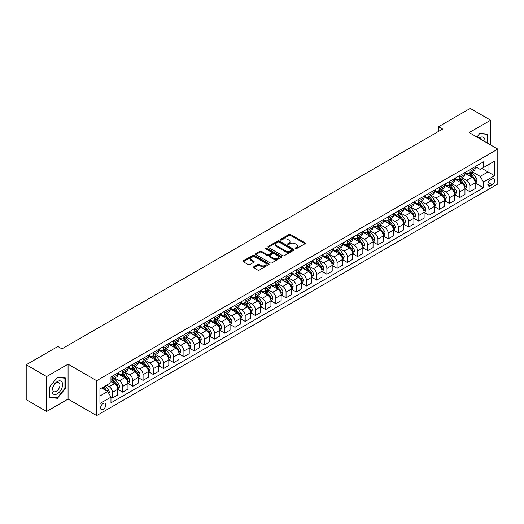 <?xml version="1.0" encoding="UTF-8"?>
<svg xmlns="http://www.w3.org/2000/svg" width="524" height="524" viewBox="0 0 524 524"><rect width="100%" height="100%" fill="white"/><g stroke="black" fill="none" stroke-linecap="round" stroke-linejoin="round"><path stroke-width="0.79" d="M295.294 248.677A0.793 0.458 0 0 0 296.42 248.677L304.935 243.758A1.133 0.655 0 0 0 305.269 243.293A1.133 0.655 0 0 0 304.935 242.835L290.506 234.497A1.133 0.655 0 0 0 288.901 234.497L280.379 239.416A0.793 0.458 0 0 0 280.144 239.743A0.793 0.458 0 0 0 280.379 240.064A0.793 0.458 0 0 0 281.499 240.064L282.606 239.429A3.629 2.096 0 0 1 287.735 239.429L288.94 240.123A3.629 2.096 0 0 1 290.001 241.603A3.629 2.096 0 0 1 288.94 243.084L287.84 243.726A0.793 0.458 0 0 0 287.604 244.046A0.793 0.458 0 0 0 287.84 244.374A0.793 0.458 0 0 0 288.96 244.374L290.06 243.732A3.629 2.096 0 0 1 295.195 243.732L296.394 244.426A3.629 2.096 0 0 1 297.462 245.913A3.629 2.096 0 0 1 296.394 247.393L295.294 248.029A0.793 0.458 0 0 0 295.064 248.35A0.793 0.458 0 0 0 295.294 248.677L295.294 248.029M103.202 409.46A3.694 2.135 120 0 0 105.612 406.198A3.694 2.135 120 0 0 105.049 403.238A3.694 2.135 120 0 0 103.202 403.421A3.694 2.135 120 0 0 100.785 406.676A3.694 2.135 120 0 0 101.355 409.644A3.694 2.135 120 0 0 103.202 409.46M253.695 266.814A1.133 0.655 0 0 0 253.361 267.279A1.133 0.655 0 0 0 253.695 267.738L257.743 270.076A1.133 0.655 0 0 0 259.347 270.076L268.812 264.613A1.133 0.655 0 0 0 269.146 264.155A1.133 0.655 0 0 0 268.812 263.69L254.376 255.358A1.133 0.655 0 0 0 252.771 255.358L243.313 260.821A1.133 0.655 0 0 0 242.979 261.279A1.133 0.655 0 0 0 243.313 261.745L248.199 264.568A1.133 0.655 0 0 0 249.804 264.568L253.858 262.229A1.133 0.655 0 0 0 254.186 261.771A1.133 0.655 0 0 0 253.858 261.306L251.428 259.904A3.033 1.749 0 0 1 250.544 258.666A3.033 1.749 0 0 1 252.411 257.048A3.033 1.749 0 0 1 255.719 257.428L265.223 262.91A3.033 1.749 0 0 1 266.113 264.155A3.033 1.749 0 0 1 264.24 265.773A3.033 1.749 0 0 1 260.932 265.393L259.347 264.476A1.133 0.655 0 0 0 257.743 264.476L253.695 266.814L253.695 267.738M68.068 364.18L46.623 376.56L26.2 364.769L26.2 399.668L46.623 411.464L68.068 399.078L96.665 415.591L96.665 380.686L68.068 364.18L68.068 399.078M490.654 144.965L490.654 120.199L469.203 132.585L497.8 149.091L96.665 380.686M490.654 120.199L470.224 108.409L438.568 126.69L438.568 131.406M26.2 364.769L57.856 346.488L61.943 348.846L442.656 129.048L438.568 126.69M282.685 255.679A1.133 0.655 0 0 0 284.29 255.679L293.748 250.217A1.133 0.655 0 0 0 294.082 249.752A1.133 0.655 0 0 0 293.748 249.293L279.318 240.955A1.133 0.655 0 0 0 277.713 240.955L268.249 246.418A1.133 0.655 0 0 0 267.915 246.883A1.133 0.655 0 0 0 268.249 247.348L282.685 255.679M265.799 248.848A0.793 0.458 0 0 1 266.605 248.959L266.605 248.016L281.283 256.491A1.133 0.655 0 0 1 281.611 256.95A1.133 0.655 0 0 1 281.283 257.415L271.818 262.878A1.133 0.655 0 0 1 270.214 262.878L255.778 254.546L255.778 253.616A1.133 0.655 0 0 0 255.45 254.081A1.133 0.655 0 0 0 255.778 254.546M255.778 253.616L259.832 251.284A1.133 0.655 0 0 1 261.43 251.284L267.286 254.664A1.133 0.655 0 0 0 268.891 254.664L271.576 253.112A1.133 0.655 0 0 0 271.91 252.647A1.133 0.655 0 0 0 271.576 252.182L265.485 248.664A0.793 0.458 0 0 1 265.249 248.343A0.793 0.458 0 0 1 265.74 247.918A0.793 0.458 0 0 1 266.605 248.016M492.16 178.953L490.366 179.987A3.583 2.07 120 0 0 488.027 183.145A3.583 2.07 120 0 0 488.578 186.013A3.583 2.07 120 0 0 490.366 185.837L492.16 184.795A3.583 2.07 120 0 0 494.505 181.645A3.583 2.07 120 0 0 493.955 178.769A3.583 2.07 120 0 0 492.16 178.953M96.665 415.591L497.8 183.996L497.8 149.091M475.294 166.567L480.233 169.422L483.501 167.536L483.501 161.824L110.964 376.913L110.964 382.618L99.933 388.985L99.933 403.513L110.964 397.146L110.964 402.858L483.501 187.769L483.501 182.064L480.233 176.405L472.111 171.715M483.501 167.536L494.532 161.169L494.532 175.697L483.501 182.064M46.623 376.56L46.623 411.464M481.949 168.433L487.995 171.924L487.995 164.942L494.532 161.169M480.233 176.405L487.995 171.924L494.532 175.697M99.933 395.967L107.695 391.487L101.649 387.996M110.964 397.192L112.431 398.044L112.431 392.338A4.624 2.666 -120 0 0 109.162 386.679L106.549 385.166M112.431 398.044L117.743 394.978L117.743 389.273A4.624 2.666 -120 0 0 114.474 383.607L110.964 381.583M117.867 389.391L122.642 392.149L122.642 386.443A4.624 2.666 -120 0 0 119.374 380.778L114.684 378.073M122.642 392.149L127.954 389.083L127.954 383.371A4.624 2.666 -120 0 0 124.686 377.712L117.743 373.704M128.079 383.489L132.854 386.254L132.854 380.542A4.624 2.666 -120 0 0 129.585 374.883L124.895 372.178M132.854 386.254L138.166 383.188L138.166 377.476A4.624 2.666 -120 0 0 134.897 371.817L127.954 367.809M138.29 377.594L143.072 380.359L143.072 374.647A4.624 2.666 -120 0 0 139.803 368.988L135.107 366.283M143.072 380.359L148.377 377.293L148.377 371.582A4.624 2.666 -120 0 0 145.109 365.922L138.166 361.914M148.502 371.699L153.283 374.457L153.283 368.752A4.624 2.666 -120 0 0 150.015 363.093L145.318 360.381M153.283 374.457L158.589 371.392L158.589 365.686A4.624 2.666 -120 0 0 155.32 360.027L148.377 356.019M158.713 365.804L163.495 368.562L163.495 362.857A4.624 2.666 -120 0 0 160.226 357.198L155.53 354.486M163.495 368.562L168.807 365.497L168.807 359.791A4.624 2.666 -120 0 0 165.538 354.132L158.589 350.124M168.924 359.909L173.706 362.667L173.706 356.962A4.624 2.666 -120 0 0 170.438 351.303L165.748 348.591M173.706 362.667L179.018 359.602L179.018 353.897A4.624 2.666 -120 0 0 175.75 348.237L168.807 344.222M179.136 354.014L183.917 356.772L183.917 351.067A4.624 2.666 -120 0 0 180.649 345.401L175.959 342.696M183.917 356.772L189.23 353.707L189.23 348.001A4.624 2.666 -120 0 0 185.961 342.336L179.018 338.327M189.347 348.119L194.129 350.877L194.129 345.165A4.624 2.666 -120 0 0 190.86 339.506L186.171 336.801M194.129 350.877L199.441 347.812L199.441 342.1A4.624 2.666 -120 0 0 196.173 336.441L189.23 332.432M199.565 342.218L204.34 344.982L204.34 339.27A4.624 2.666 -120 0 0 201.072 333.611L196.382 330.906M204.34 344.982L209.652 341.917L209.652 336.205A4.624 2.666 -120 0 0 206.384 330.546L199.441 326.537M209.777 336.323L214.552 339.087L214.552 333.375A4.624 2.666 -120 0 0 211.283 327.716L206.594 325.004M214.552 339.087L219.864 336.015L219.864 330.31A4.624 2.666 -120 0 0 216.595 324.651L209.652 320.642M219.988 330.428L224.763 333.185L224.763 327.48A4.624 2.666 -120 0 0 221.501 321.821L216.805 319.109M224.763 333.185L230.075 330.12L230.075 324.415A4.624 2.666 -120 0 0 226.807 318.756L219.864 314.747M230.2 324.533L234.981 327.29L234.981 321.585A4.624 2.666 -120 0 0 231.713 315.926L227.016 313.214M234.981 327.29L240.287 324.225L240.287 318.52A4.624 2.666 -120 0 0 237.018 312.861L230.075 308.852M240.411 318.638L245.193 321.395L245.193 315.69A4.624 2.666 -120 0 0 241.924 310.031L237.228 307.319M245.193 321.395L250.498 318.33L250.498 312.625A4.624 2.666 -120 0 0 247.236 306.966L240.287 302.951M250.623 312.743L255.404 315.5L255.404 309.795A4.624 2.666 -120 0 0 252.136 304.13L247.446 301.424M255.404 315.5L260.716 312.435L260.716 306.73A4.624 2.666 -120 0 0 257.448 301.064L250.498 297.056M260.834 306.848L265.616 309.605L265.616 303.894A4.624 2.666 -120 0 0 262.347 298.235L257.657 295.529M265.616 309.605L270.928 306.54L270.928 300.828A4.624 2.666 -120 0 0 267.659 295.169L260.716 291.161M271.046 300.946L275.827 303.71L275.827 297.999A4.624 2.666 -120 0 0 272.559 292.34L267.869 289.634M275.827 303.71L281.139 300.645L281.139 294.933A4.624 2.666 -120 0 0 277.871 289.274L270.928 285.266M281.257 295.051L286.038 297.815L286.038 292.104A4.624 2.666 -120 0 0 282.77 286.445L278.08 283.733M286.038 297.815L291.351 294.743L291.351 289.038A4.624 2.666 -120 0 0 288.082 283.379L281.139 279.371M291.475 289.156L296.25 291.914L296.25 286.209A4.624 2.666 -120 0 0 292.982 280.55L288.292 277.838M296.25 291.914L301.562 288.848L301.562 283.143A4.624 2.666 -120 0 0 298.294 277.484L291.351 273.476M301.686 283.261L306.461 286.019L306.461 280.314A4.624 2.666 -120 0 0 303.193 274.655L298.503 271.943M306.461 286.019L311.773 282.953L311.773 277.248A4.624 2.666 -120 0 0 308.505 271.589L301.562 267.581M311.898 277.366L316.679 280.124L316.679 274.419A4.624 2.666 -120 0 0 313.411 268.76L308.715 266.048M316.679 280.124L321.985 277.058L321.985 271.353A4.624 2.666 -120 0 0 318.716 265.694L311.773 261.679M322.109 271.471L326.891 274.229L326.891 268.524A4.624 2.666 -120 0 0 323.622 262.858L318.926 260.153M326.891 274.229L332.196 271.163L332.196 265.458A4.624 2.666 -120 0 0 328.928 259.793L321.985 255.784M332.321 265.576L337.102 268.334L337.102 262.622A4.624 2.666 -120 0 0 333.834 256.963L329.137 254.258M337.102 268.334L342.408 265.268L342.408 259.557A4.624 2.666 -120 0 0 339.146 253.898L332.196 249.889M342.532 259.675L347.314 262.439L347.314 256.727A4.624 2.666 -120 0 0 344.045 251.068L339.356 248.363M347.314 262.439L352.626 259.373L352.626 253.662A4.624 2.666 -120 0 0 349.357 248.003L342.408 243.994M352.744 253.78L357.525 256.537L357.525 250.832A4.624 2.666 -120 0 0 354.257 245.173L349.567 242.461M357.525 256.537L362.837 253.472L362.837 247.767A4.624 2.666 -120 0 0 359.569 242.108L352.626 238.099M362.955 247.885L367.737 250.642L367.737 244.937A4.624 2.666 -120 0 0 364.468 239.278L359.778 236.566M367.737 250.642L373.049 247.577L373.049 241.872A4.624 2.666 -120 0 0 369.78 236.213L362.837 232.204M373.173 241.99L377.948 244.747L377.948 239.042A4.624 2.666 -120 0 0 374.68 233.383L369.99 230.671M377.948 244.747L383.26 241.682L383.26 235.977A4.624 2.666 -120 0 0 379.992 230.318L373.049 226.309M383.385 236.095L388.16 238.852L388.16 233.147A4.624 2.666 -120 0 0 384.891 227.488L380.201 224.776M388.16 238.852L393.472 235.787L393.472 230.082A4.624 2.666 -120 0 0 390.203 224.416L383.26 220.407M393.596 230.2L398.371 232.957L398.371 227.252A4.624 2.666 -120 0 0 395.109 221.587L390.413 218.881M398.371 232.957L403.683 229.892L403.683 224.18A4.624 2.666 -120 0 0 400.415 218.521L393.472 214.513M403.808 224.298L408.589 227.062L408.589 221.351A4.624 2.666 -120 0 0 405.321 215.692L400.624 212.986M408.589 227.062L413.894 223.997L413.894 218.285A4.624 2.666 -120 0 0 410.626 212.626L403.683 208.618M414.019 218.403L418.8 221.167L418.8 215.456A4.624 2.666 -120 0 0 415.532 209.797L410.836 207.091M418.8 221.167L424.106 218.102L424.106 212.39A4.624 2.666 -120 0 0 420.838 206.731L413.894 202.722M424.23 212.508L429.012 215.266L429.012 209.561A4.624 2.666 -120 0 0 425.743 203.902L421.054 201.19M429.012 215.266L434.324 212.2L434.324 206.495A4.624 2.666 -120 0 0 431.056 200.836L424.106 196.828M434.442 206.613L439.223 209.371L439.223 203.666A4.624 2.666 -120 0 0 435.955 198.007L431.265 195.295M439.223 209.371L444.535 206.305L444.535 200.6A4.624 2.666 -120 0 0 441.267 194.941L434.324 190.933M444.653 200.718L449.435 203.476L449.435 197.771A4.624 2.666 -120 0 0 446.166 192.112L441.477 189.4M449.435 203.476L454.747 200.41L454.747 194.705A4.624 2.666 -120 0 0 451.478 189.046L444.535 185.031M454.865 194.823L459.646 197.581L459.646 191.876A4.624 2.666 -120 0 0 456.378 186.217L451.688 183.505M459.646 197.581L464.958 194.515L464.958 188.81A4.624 2.666 -120 0 0 461.69 183.145L454.747 179.136M465.083 188.928L469.858 191.686L469.858 185.981A4.624 2.666 -120 0 0 466.589 180.315L461.899 177.61M469.858 191.686L475.17 188.62L475.17 182.909A4.624 2.666 -120 0 0 471.901 177.25L464.958 173.241M465.083 172.462L466.589 173.339A4.624 2.666 -120 0 0 468.901 173.568A4.624 2.666 -120 0 0 469.858 171.453L469.858 169.704M454.865 178.357L456.378 179.234A4.624 2.666 -120 0 0 458.69 179.463A4.624 2.666 -120 0 0 459.646 177.348L459.646 175.599M444.653 184.258L446.166 185.129A4.624 2.666 -120 0 0 448.479 185.358A4.624 2.666 -120 0 0 449.435 183.243L449.435 181.494M434.442 190.153L435.955 191.024A4.624 2.666 -120 0 0 438.267 191.253A4.624 2.666 -120 0 0 439.223 189.138L439.223 187.396M424.23 196.048L425.743 196.919A4.624 2.666 -120 0 0 428.056 197.148A4.624 2.666 -120 0 0 429.012 195.033L429.012 193.291M414.019 201.943L415.532 202.814A4.624 2.666 -120 0 0 417.844 203.043A4.624 2.666 -120 0 0 418.8 200.928L418.8 199.186M403.808 207.838L405.321 208.709A4.624 2.666 -120 0 0 407.626 208.938A4.624 2.666 -120 0 0 408.589 206.823L408.589 205.081M393.596 213.733L395.109 214.611A4.624 2.666 -120 0 0 397.415 214.84A4.624 2.666 -120 0 0 398.371 212.724L398.371 210.976M383.385 219.635L384.891 220.506A4.624 2.666 -120 0 0 387.203 220.735A4.624 2.666 -120 0 0 388.16 218.619L388.16 216.871M373.173 225.53L374.68 226.401A4.624 2.666 -120 0 0 376.992 226.63A4.624 2.666 -120 0 0 377.948 224.514L377.948 222.766M362.955 231.425L364.468 232.296A4.624 2.666 -120 0 0 366.78 232.525A4.624 2.666 -120 0 0 367.737 230.409L367.737 228.667M352.744 237.32L354.257 238.191A4.624 2.666 -120 0 0 356.569 238.42A4.624 2.666 -120 0 0 357.525 236.304L357.525 234.562M342.532 243.215L344.045 244.086A4.624 2.666 -120 0 0 346.357 244.315A4.624 2.666 -120 0 0 347.314 242.199L347.314 240.457M332.321 249.11L333.834 249.981A4.624 2.666 -120 0 0 336.146 250.21A4.624 2.666 -120 0 0 337.102 248.094L337.102 246.352M322.109 255.005L323.622 255.882A4.624 2.666 -120 0 0 325.928 256.112A4.624 2.666 -120 0 0 326.891 253.996L326.891 252.247M311.898 260.906L313.411 261.777A4.624 2.666 -120 0 0 315.717 262.007A4.624 2.666 -120 0 0 316.679 259.891L316.679 258.142M301.686 266.801L303.193 267.672A4.624 2.666 -120 0 0 305.505 267.902A4.624 2.666 -120 0 0 306.461 265.786L306.461 264.037M291.475 272.696L292.982 273.567A4.624 2.666 -120 0 0 295.294 273.797A4.624 2.666 -120 0 0 296.25 271.681L296.25 269.939M281.257 278.591L282.77 279.462A4.624 2.666 -120 0 0 285.082 279.692A4.624 2.666 -120 0 0 286.038 277.576L286.038 275.834M271.046 284.486L272.559 285.357A4.624 2.666 -120 0 0 274.871 285.587A4.624 2.666 -120 0 0 275.827 283.471L275.827 281.729M260.834 290.381L262.347 291.259A4.624 2.666 -120 0 0 264.659 291.482A4.624 2.666 -120 0 0 265.616 289.366L265.616 287.624M250.623 296.276L252.136 297.154A4.624 2.666 -120 0 0 254.448 297.383A4.624 2.666 -120 0 0 255.404 295.267L255.404 293.519M240.411 302.178L241.924 303.049A4.624 2.666 -120 0 0 244.236 303.278A4.624 2.666 -120 0 0 245.193 301.162L245.193 299.414M230.2 308.073L231.713 308.944A4.624 2.666 -120 0 0 234.018 309.173A4.624 2.666 -120 0 0 234.981 307.057L234.981 305.309M219.988 313.968L221.501 314.839A4.624 2.666 -120 0 0 223.807 315.068A4.624 2.666 -120 0 0 224.763 312.952L224.763 311.21M209.777 319.863L211.283 320.734A4.624 2.666 -120 0 0 213.596 320.963A4.624 2.666 -120 0 0 214.552 318.847L214.552 317.105M199.565 325.758L201.072 326.629A4.624 2.666 -120 0 0 203.384 326.858A4.624 2.666 -120 0 0 204.34 324.742L204.34 323M189.347 331.653L190.86 332.53A4.624 2.666 -120 0 0 193.173 332.76A4.624 2.666 -120 0 0 194.129 330.644L194.129 328.895M179.136 337.548L180.649 338.425A4.624 2.666 -120 0 0 182.961 338.655A4.624 2.666 -120 0 0 183.917 336.539L183.917 334.79M168.924 343.449L170.438 344.32A4.624 2.666 -120 0 0 172.75 344.55A4.624 2.666 -120 0 0 173.706 342.434L173.706 340.685M158.713 349.344L160.226 350.215A4.624 2.666 -120 0 0 162.538 350.445A4.624 2.666 -120 0 0 163.495 348.329L163.495 346.58M148.502 355.239L150.015 356.11A4.624 2.666 -120 0 0 152.327 356.34A4.624 2.666 -120 0 0 153.283 354.224L153.283 352.482M138.29 361.134L139.803 362.005A4.624 2.666 -120 0 0 142.109 362.235A4.624 2.666 -120 0 0 143.072 360.119L143.072 358.377M128.079 367.029L129.585 367.9A4.624 2.666 -120 0 0 131.897 368.13A4.624 2.666 -120 0 0 132.854 366.014L132.854 364.272M117.867 372.924L119.374 373.802A4.624 2.666 -120 0 0 121.686 374.031A4.624 2.666 -120 0 0 122.642 371.916L122.642 370.167M475.294 183.027L483.501 187.769M468.901 173.568L474.213 170.497A4.624 2.666 -120 0 0 475.17 168.381L475.17 166.639M458.69 179.463L464.002 176.398A4.624 2.666 -120 0 0 464.958 174.282L464.958 172.534M448.479 185.358L453.791 182.293A4.624 2.666 -120 0 0 454.747 180.177L454.747 178.429M438.267 191.253L443.579 188.188A4.624 2.666 -120 0 0 444.535 186.072L444.535 184.324M428.056 197.148L433.361 194.083A4.624 2.666 -120 0 0 434.324 191.967L434.324 190.225M417.844 203.043L423.15 199.978A4.624 2.666 -120 0 0 424.106 197.862L424.106 196.12M407.626 208.938L412.938 205.873A4.624 2.666 -120 0 0 413.894 203.757L413.894 202.015M397.415 214.84L402.727 211.768A4.624 2.666 -120 0 0 403.683 209.652L403.683 207.91M387.203 220.735L392.515 217.67A4.624 2.666 -120 0 0 393.472 215.554L393.472 213.805M376.992 226.63L382.304 223.565A4.624 2.666 -120 0 0 383.26 221.449L383.26 219.7M366.78 232.525L372.092 229.46A4.624 2.666 -120 0 0 373.049 227.344L373.049 225.595M356.569 238.42L361.881 235.355A4.624 2.666 -120 0 0 362.837 233.239L362.837 231.497M346.357 244.315L351.663 241.25A4.624 2.666 -120 0 0 352.626 239.134L352.626 237.392M336.146 250.21L341.452 247.145A4.624 2.666 -120 0 0 342.408 245.029L342.408 243.287M325.928 256.112L331.24 253.046A4.624 2.666 -120 0 0 332.196 250.931L332.196 249.182M315.717 262.007L321.029 258.941A4.624 2.666 -120 0 0 321.985 256.826L321.985 255.077M305.505 267.902L310.817 264.836A4.624 2.666 -120 0 0 311.773 262.721L311.773 260.972M295.294 273.797L300.606 270.731A4.624 2.666 -120 0 0 301.562 268.616L301.562 266.867M285.082 279.692L290.394 276.626A4.624 2.666 -120 0 0 291.351 274.511L291.351 272.768M274.871 285.587L280.183 282.521A4.624 2.666 -120 0 0 281.139 280.406L281.139 278.663M264.659 291.482L269.971 288.416A4.624 2.666 -120 0 0 270.928 286.3L270.928 284.558M254.448 297.383L259.753 294.318A4.624 2.666 -120 0 0 260.716 292.202L260.716 290.453M244.236 303.278L249.542 300.213A4.624 2.666 -120 0 0 250.498 298.097L250.498 296.348M234.018 309.173L239.33 306.108A4.624 2.666 -120 0 0 240.287 303.992L240.287 302.243M223.807 315.068L229.119 312.003A4.624 2.666 -120 0 0 230.075 309.887L230.075 308.145M213.596 320.963L218.908 317.898A4.624 2.666 -120 0 0 219.864 315.782L219.864 314.04M203.384 326.858L208.696 323.793A4.624 2.666 -120 0 0 209.652 321.677L209.652 319.935M193.173 332.76L198.485 329.688A4.624 2.666 -120 0 0 199.441 327.572L199.441 325.83M182.961 338.655L188.273 335.589A4.624 2.666 -120 0 0 189.23 333.474L189.23 331.725M172.75 344.55L178.055 341.484A4.624 2.666 -120 0 0 179.018 339.369L179.018 337.62M162.538 350.445L167.844 347.379A4.624 2.666 -120 0 0 168.807 345.264L168.807 343.515M152.327 356.34L157.632 353.274A4.624 2.666 -120 0 0 158.589 351.159L158.589 349.416M142.109 362.235L147.421 359.169A4.624 2.666 -120 0 0 148.377 357.054L148.377 355.311M131.897 368.13L137.209 365.064A4.624 2.666 -120 0 0 138.166 362.949L138.166 361.206M121.686 374.031L126.998 370.959A4.624 2.666 -120 0 0 127.954 368.844L127.954 367.101M110.964 380.11A4.624 2.666 -120 0 0 111.474 379.926L116.787 376.861A4.624 2.666 -120 0 0 117.743 374.745L117.743 372.996M111.474 379.926A4.624 2.666 -120 0 0 112.431 377.811L112.431 376.062M107.695 391.487L110.964 397.146M487.713 143.268L487.713 134.098L479.827 133.391L476.906 137.026L479.663 133.627L487.3 134.308L487.3 143.032M49.564 397.565L57.45 398.273L65.336 388.467L65.336 377.955L57.45 377.247L49.564 387.059L49.564 397.565M64.924 388.232L65.336 388.467M56.618 397.795L57.45 398.273M295.615 248.789L296.394 248.337A3.629 2.096 0 0 0 297.462 246.856L297.462 245.913M290.001 241.603L290.001 242.547A3.629 2.096 0 0 1 288.94 244.027L288.154 244.485M304.935 242.835L304.935 243.758L290.506 235.44A1.133 0.655 0 0 0 288.901 235.44L280.694 240.175M293.748 249.293L293.748 250.217L279.318 241.898A1.133 0.655 0 0 0 277.713 241.898L268.262 247.354L268.249 246.418M291.744 250.079A0.793 0.458 0 0 0 291.979 249.752A0.793 0.458 0 0 0 291.744 249.431L279.076 242.114A0.793 0.458 0 0 0 277.956 242.114L276.79 242.782A3.629 2.096 0 0 0 275.729 244.269A3.629 2.096 0 0 0 276.79 245.749L285.449 250.747A3.629 2.096 0 0 0 290.584 250.747L291.744 250.079L291.744 251.022A0.793 0.458 0 0 0 291.979 250.695L291.979 249.752M275.729 244.269L275.729 245.212A3.629 2.096 0 0 0 276.79 246.693L276.79 245.749M291.744 251.022L290.584 251.69A3.629 2.096 0 0 1 285.449 251.69L276.79 246.693M255.797 254.553L259.832 252.227L259.832 251.284M271.91 252.647L271.91 253.59A1.133 0.655 0 0 1 271.576 254.055L268.891 255.607A1.133 0.655 0 0 1 267.286 255.607L261.43 252.227A1.133 0.655 0 0 0 259.832 252.227M266.605 248.959L281.264 257.422M273.364 258.168A3.033 1.749 0 0 0 276.665 258.548A3.033 1.749 0 0 0 278.539 256.93A3.033 1.749 0 0 0 277.654 255.692L274.301 253.76A1.133 0.655 0 0 0 272.703 253.76L270.011 255.306A1.133 0.655 0 0 0 269.683 255.771A1.133 0.655 0 0 0 270.011 256.236L273.364 258.168L273.364 259.111A3.033 1.749 0 0 0 276.665 259.491A3.033 1.749 0 0 0 278.539 257.873L278.539 256.93M269.683 255.771L269.683 256.714A1.133 0.655 0 0 0 270.011 257.179L270.011 256.236M273.364 259.111L270.011 257.179M266.113 264.155L266.113 265.098A3.033 1.749 0 0 1 264.24 266.716A3.033 1.749 0 0 1 260.932 266.336L259.347 265.419A1.133 0.655 0 0 0 257.743 265.419L253.708 267.751M250.544 258.666L250.544 259.609A3.033 1.749 0 0 0 251.428 260.847L251.428 259.904M253.858 261.306L253.858 262.229L251.428 260.847M268.812 263.69L268.812 264.613L254.376 256.302A1.133 0.655 0 0 0 252.771 256.302L243.326 261.751M475.17 183.099L476.152 182.535L476.964 180.177A3.059 1.769 -120 0 0 475.989 177.571L472.655 173.11A8.836 5.102 -120 0 0 471.685 171.957M468.364 175.213A8.836 5.102 -120 0 0 466.556 173.32M474.888 181.225L475.314 180.308A3.059 1.769 -120 0 0 474.436 178.468L471.102 174.007A8.836 5.102 -120 0 0 470.133 172.855M469.314 173.326A7.336 4.238 60 0 1 470.519 174.695L473.342 178.468M469.157 173.418A8.836 5.102 60 0 1 470.12 174.577L472.34 177.538M464.958 188.994L465.941 188.43L466.753 186.072A3.059 1.769 -120 0 0 465.777 183.466L462.437 179.012A8.836 5.102 -120 0 0 461.474 177.852M458.153 181.108A8.836 5.102 -120 0 0 456.345 179.215M464.677 187.12L465.102 186.203A3.059 1.769 -120 0 0 464.225 184.363L460.884 179.902A8.836 5.102 -120 0 0 459.921 178.749M459.103 179.228A7.336 4.238 60 0 1 460.301 180.597L463.131 184.363M458.945 179.313A8.836 5.102 60 0 1 459.908 180.472L462.129 183.433M454.747 194.895L455.723 194.325L456.542 191.967A3.059 1.769 -120 0 0 455.566 189.361L452.225 184.907A8.836 5.102 -120 0 0 451.262 183.747M447.941 187.002A8.836 5.102 -120 0 0 446.134 185.11M454.465 193.015L454.891 192.098A3.059 1.769 -120 0 0 454.013 190.258L450.673 185.797A8.836 5.102 -120 0 0 449.71 184.644M448.891 185.123A7.336 4.238 60 0 1 450.09 186.492L452.919 190.258M448.727 185.214A8.836 5.102 60 0 1 449.697 186.367L451.911 189.328M444.535 200.79L445.511 200.22L446.33 197.862A3.059 1.769 -120 0 0 445.354 195.256L442.014 190.802A8.836 5.102 -120 0 0 441.051 189.642M437.73 192.898A8.836 5.102 -120 0 0 435.922 191.005M444.254 198.91L444.68 197.993A3.059 1.769 -120 0 0 443.802 196.153L440.461 191.699A8.836 5.102 -120 0 0 439.498 190.54M438.673 191.018A7.336 4.238 60 0 1 439.878 192.387L442.708 196.159M438.516 191.109A8.836 5.102 60 0 1 439.485 192.262L441.699 195.223M434.324 206.685L435.3 206.115L436.119 203.757A3.059 1.769 -120 0 0 435.143 201.151L431.802 196.697A8.836 5.102 -120 0 0 430.839 195.544M427.519 198.793A8.836 5.102 -120 0 0 425.711 196.9M434.042 204.812L434.468 203.888A3.059 1.769 -120 0 0 433.59 202.048L430.25 197.594A8.836 5.102 -120 0 0 429.287 196.434M428.462 196.913A7.336 4.238 60 0 1 429.667 198.282L432.49 202.054M428.305 197.004A8.836 5.102 60 0 1 429.267 198.157L431.488 201.118M484.916 141.657A7.513 4.336 120 0 0 484.261 138.087A7.513 4.336 120 0 0 478.903 138.179M482.191 140.078A5.142 2.967 120 0 0 481.844 139.332A5.142 2.967 120 0 0 481.268 138.801A5.142 2.967 120 0 0 479.696 138.637M486.796 134.013L487.3 134.308M57.286 381.538A7.513 4.336 120 0 0 51.974 390.734A7.513 4.336 120 0 0 57.286 393.799A7.513 4.336 120 0 0 62.598 384.603A7.513 4.336 120 0 0 57.286 381.538M56.317 382.913A5.142 2.967 120 0 0 52.963 387.439A5.142 2.967 120 0 0 53.749 391.559A5.142 2.967 120 0 0 56.317 391.304A5.142 2.967 120 0 0 59.677 386.778A5.142 2.967 120 0 0 58.891 382.658A5.142 2.967 120 0 0 56.317 382.913M64.924 388.349L57.286 397.854L49.649 397.172L49.649 386.987L57.286 377.483L64.924 378.164L64.924 388.349M64.419 377.87L64.924 378.164M424.106 212.58L425.088 212.017L425.907 209.652A3.059 1.769 -120 0 0 424.931 207.046L421.591 202.592A8.836 5.102 -120 0 0 420.628 201.439M417.307 204.688A8.836 5.102 -120 0 0 415.499 202.795M423.831 210.707L424.25 209.783A3.059 1.769 -120 0 0 423.379 207.943L420.038 203.489A8.836 5.102 -120 0 0 419.076 202.336M418.25 202.808A7.336 4.238 60 0 1 419.455 204.177L422.279 207.949M418.093 202.899A8.836 5.102 60 0 1 419.056 204.052L421.276 207.019M413.894 218.475L414.877 217.912L415.696 215.554A3.059 1.769 -120 0 0 414.713 212.947L411.379 208.487A8.836 5.102 -120 0 0 410.416 207.334M407.096 210.589A8.836 5.102 -120 0 0 405.281 208.69M413.619 216.602L414.039 215.685A3.059 1.769 -120 0 0 413.161 213.838L409.827 209.384A8.836 5.102 -120 0 0 408.864 208.231M408.039 208.703A7.336 4.238 60 0 1 409.244 210.072L412.067 213.844M407.882 208.794A8.836 5.102 60 0 1 408.844 209.954L411.065 212.914M403.683 224.37L404.666 223.807L405.484 221.449A3.059 1.769 -120 0 0 404.502 218.842L401.168 214.382A8.836 5.102 -120 0 0 400.198 213.229M396.884 216.484A8.836 5.102 -120 0 0 395.07 214.591M403.408 222.497L403.827 221.58A3.059 1.769 -120 0 0 402.949 219.739L399.616 215.279A8.836 5.102 -120 0 0 398.646 214.126M397.827 214.598A7.336 4.238 60 0 1 399.033 215.967L401.856 219.739M397.67 214.689A8.836 5.102 60 0 1 398.633 215.849L400.853 218.809M393.472 230.265L394.454 229.702L395.266 227.344A3.059 1.769 -120 0 0 394.29 224.737L390.956 220.283A8.836 5.102 -120 0 0 389.987 219.124M386.673 222.379A8.836 5.102 -120 0 0 384.858 220.486M393.19 228.392L393.616 227.475A3.059 1.769 -120 0 0 392.738 225.634L389.404 221.174A8.836 5.102 -120 0 0 388.435 220.021M387.616 220.499A7.336 4.238 60 0 1 388.821 221.868L391.644 225.634M387.459 220.584A8.836 5.102 60 0 1 388.422 221.744L390.642 224.704M383.26 236.167L384.243 235.597L385.055 233.239A3.059 1.769 -120 0 0 384.079 230.632L380.738 226.178A8.836 5.102 -120 0 0 379.776 225.019M376.455 228.274A8.836 5.102 -120 0 0 374.647 226.381M382.979 234.287L383.404 233.37A3.059 1.769 -120 0 0 382.527 231.529L379.193 227.075A8.836 5.102 -120 0 0 378.223 225.916M377.404 226.394A7.336 4.238 60 0 1 378.61 227.763L381.433 231.529M377.247 226.486A8.836 5.102 60 0 1 378.21 227.639L380.431 230.599M373.049 242.062L374.031 241.492L374.843 239.134A3.059 1.769 -120 0 0 373.867 236.527L370.527 232.073A8.836 5.102 -120 0 0 369.564 230.92M366.243 234.169A8.836 5.102 -120 0 0 364.435 232.276M372.767 240.182L373.193 239.265A3.059 1.769 -120 0 0 372.315 237.424L368.975 232.97A8.836 5.102 -120 0 0 368.012 231.811M367.193 232.289A7.336 4.238 60 0 1 368.392 233.658L371.221 237.431M367.029 232.381A8.836 5.102 60 0 1 367.999 233.534L370.219 236.494M362.837 247.957L363.813 247.387L364.632 245.029A3.059 1.769 -120 0 0 363.656 242.422L360.316 237.968A8.836 5.102 -120 0 0 359.353 236.815M356.032 240.064A8.836 5.102 -120 0 0 354.224 238.171M362.556 246.084L362.981 245.16A3.059 1.769 -120 0 0 362.104 243.319L358.763 238.865A8.836 5.102 -120 0 0 357.8 237.706M356.975 238.184A7.336 4.238 60 0 1 358.18 239.553L361.01 243.326M356.818 238.276A8.836 5.102 60 0 1 357.787 239.429L360.001 242.396M352.626 253.852L353.602 253.288L354.421 250.931A3.059 1.769 -120 0 0 353.445 248.317L350.104 243.863A8.836 5.102 -120 0 0 349.141 242.71M345.82 245.959A8.836 5.102 -120 0 0 344.013 244.066M352.344 251.978L352.77 251.055A3.059 1.769 -120 0 0 351.892 249.214L348.552 244.76A8.836 5.102 -120 0 0 347.589 243.608M346.764 244.079A7.336 4.238 60 0 1 347.969 245.448L350.792 249.221M346.606 244.171A8.836 5.102 60 0 1 347.569 245.324L349.79 248.291M342.408 259.747L343.39 259.183L344.209 256.826A3.059 1.769 -120 0 0 343.233 254.219L339.893 249.758A8.836 5.102 -120 0 0 338.93 248.605M335.609 251.861A8.836 5.102 -120 0 0 333.801 249.968M342.133 257.873L342.552 256.957A3.059 1.769 -120 0 0 341.681 255.109L338.34 250.655A8.836 5.102 -120 0 0 337.377 249.503M336.552 249.974A7.336 4.238 60 0 1 337.757 251.343L340.58 255.116M336.395 250.066A8.836 5.102 60 0 1 337.358 251.225L339.578 254.186M332.196 265.642L333.179 265.079L333.998 262.721A3.059 1.769 -120 0 0 333.022 260.114L329.681 255.653A8.836 5.102 -120 0 0 328.718 254.5M325.397 257.756A8.836 5.102 -120 0 0 323.59 255.863M331.921 263.769L332.34 262.852A3.059 1.769 -120 0 0 331.469 261.011L328.129 256.55A8.836 5.102 -120 0 0 327.166 255.398M326.341 255.869A7.336 4.238 60 0 1 327.546 257.238L330.369 261.011M326.183 255.961A8.836 5.102 60 0 1 327.146 257.12L329.367 260.081M321.985 271.537L322.967 270.974L323.786 268.616A3.059 1.769 -120 0 0 322.804 266.009L319.47 261.555A8.836 5.102 -120 0 0 318.507 260.395M315.186 263.651A8.836 5.102 -120 0 0 313.372 261.758M321.71 269.663L322.129 268.747A3.059 1.769 -120 0 0 321.251 266.906L317.917 262.445A8.836 5.102 -120 0 0 316.954 261.293M316.129 261.771A7.336 4.238 60 0 1 317.334 263.14L320.157 266.906M315.972 261.856A8.836 5.102 60 0 1 316.935 263.015L319.155 265.976M311.773 277.438L312.756 276.868L313.568 274.511A3.059 1.769 -120 0 0 312.592 271.904L309.258 267.45A8.836 5.102 -120 0 0 308.289 266.29M304.975 269.546A8.836 5.102 -120 0 0 303.16 267.653M311.498 275.558L311.918 274.642A3.059 1.769 -120 0 0 311.04 272.801L307.706 268.347A8.836 5.102 -120 0 0 306.737 267.188M305.918 267.666A7.336 4.238 60 0 1 307.123 269.035L309.946 272.801M305.761 267.757A8.836 5.102 60 0 1 306.723 268.91L308.944 271.871M301.562 283.333L302.544 282.764L303.357 280.406A3.059 1.769 -120 0 0 302.381 277.799L299.047 273.345A8.836 5.102 -120 0 0 298.077 272.192M294.757 275.441A8.836 5.102 -120 0 0 292.949 273.548M301.28 281.454L301.706 280.537A3.059 1.769 -120 0 0 300.828 278.696L297.494 274.242A8.836 5.102 -120 0 0 296.525 273.083M295.706 273.561A7.336 4.238 60 0 1 296.912 274.93L299.735 278.702M295.549 273.652A8.836 5.102 60 0 1 296.512 274.805L298.732 277.766M291.351 289.228L292.333 288.659L293.145 286.3A3.059 1.769 -120 0 0 292.169 283.694L288.829 279.24A8.836 5.102 -120 0 0 287.866 278.087M284.545 281.336A8.836 5.102 -120 0 0 282.737 279.443M291.069 287.355L291.495 286.432A3.059 1.769 -120 0 0 290.617 284.591L287.276 280.137A8.836 5.102 -120 0 0 286.314 278.984M285.495 279.456A7.336 4.238 60 0 1 286.7 280.825L289.523 284.598M285.338 279.547A8.836 5.102 60 0 1 286.3 280.7L288.521 283.667M281.139 295.123L282.115 294.56L282.934 292.202A3.059 1.769 -120 0 0 281.958 289.595L278.617 285.135A8.836 5.102 -120 0 0 277.654 283.982M274.334 287.237A8.836 5.102 -120 0 0 272.526 285.338M280.857 293.25L281.283 292.327A3.059 1.769 -120 0 0 280.406 290.486L277.065 286.032A8.836 5.102 -120 0 0 276.102 284.879M275.283 285.351A7.336 4.238 60 0 1 276.482 286.72L279.312 290.493M275.12 285.442A8.836 5.102 60 0 1 276.089 286.595L278.303 289.562M270.928 301.018L271.904 300.455L272.722 298.097A3.059 1.769 -120 0 0 271.746 295.49L268.406 291.03A8.836 5.102 -120 0 0 267.443 289.877M264.122 293.132A8.836 5.102 -120 0 0 262.314 291.239M270.646 299.145L271.072 298.228A3.059 1.769 -120 0 0 270.194 296.381L266.854 291.927A8.836 5.102 -120 0 0 265.891 290.774M265.065 291.246A7.336 4.238 60 0 1 266.271 292.615L269.1 296.387M264.908 291.337A8.836 5.102 60 0 1 265.878 292.497L268.091 295.457M260.716 306.913L261.692 306.35L262.511 303.992A3.059 1.769 -120 0 0 261.535 301.385L258.194 296.925A8.836 5.102 -120 0 0 257.232 295.772M253.911 299.027A8.836 5.102 -120 0 0 252.103 297.134M260.435 305.04L260.86 304.123A3.059 1.769 -120 0 0 259.983 302.283L256.642 297.822A8.836 5.102 -120 0 0 255.679 296.669M254.854 297.141A7.336 4.238 60 0 1 256.059 298.516L258.882 302.283M254.697 297.232A8.836 5.102 60 0 1 255.66 298.392L257.88 301.352M250.498 312.808L251.481 312.245L252.299 309.887A3.059 1.769 -120 0 0 251.323 307.28L247.983 302.826A8.836 5.102 -120 0 0 247.02 301.667M243.699 304.922A8.836 5.102 -120 0 0 241.892 303.029M250.223 310.935L250.642 310.018A3.059 1.769 -120 0 0 249.771 308.178L246.431 303.717A8.836 5.102 -120 0 0 245.468 302.564M244.643 303.042A7.336 4.238 60 0 1 245.848 304.411L248.671 308.178M244.485 303.134A8.836 5.102 60 0 1 245.448 304.287L247.669 307.247M240.287 318.71L241.269 318.14L242.088 315.782A3.059 1.769 -120 0 0 241.112 313.175L237.772 308.721A8.836 5.102 -120 0 0 236.809 307.562M233.488 310.817A8.836 5.102 -120 0 0 231.68 308.924M240.012 316.83L240.431 315.913A3.059 1.769 -120 0 0 239.56 314.072L236.219 309.618A8.836 5.102 -120 0 0 235.256 308.459M234.431 308.937A7.336 4.238 60 0 1 235.636 310.306L238.459 314.079M234.274 309.029A8.836 5.102 60 0 1 235.237 310.182L237.457 313.142M230.075 324.605L231.058 324.035L231.877 321.677A3.059 1.769 -120 0 0 230.894 319.07L227.56 314.616A8.836 5.102 -120 0 0 226.597 313.463M223.276 316.712A8.836 5.102 -120 0 0 221.462 314.819M229.8 322.725L230.219 321.808A3.059 1.769 -120 0 0 229.342 319.968L226.008 315.514A8.836 5.102 -120 0 0 225.045 314.354M224.22 314.832A7.336 4.238 60 0 1 225.425 316.201L228.248 319.974M224.062 314.924A8.836 5.102 60 0 1 225.025 316.077L227.246 319.037M219.864 330.5L220.846 329.937L221.659 327.572A3.059 1.769 -120 0 0 220.683 324.965L217.349 320.511A8.836 5.102 -120 0 0 216.379 319.358M213.065 322.607A8.836 5.102 -120 0 0 211.251 320.714M219.582 328.627L220.008 327.703A3.059 1.769 -120 0 0 219.13 325.863L215.796 321.409A8.836 5.102 -120 0 0 214.827 320.256M214.008 320.727A7.336 4.238 60 0 1 215.213 322.096L218.036 325.869M213.851 320.819A8.836 5.102 60 0 1 214.814 321.972L217.034 324.939M209.652 336.395L210.635 335.832L211.447 333.474A3.059 1.769 -120 0 0 210.471 330.867L207.137 326.406A8.836 5.102 -120 0 0 206.168 325.253M202.847 328.509A8.836 5.102 -120 0 0 201.039 326.609M209.371 334.522L209.797 333.605A3.059 1.769 -120 0 0 208.919 331.757L205.585 327.303A8.836 5.102 -120 0 0 204.615 326.151M203.797 326.622A7.336 4.238 60 0 1 205.002 327.991L207.825 331.764M203.639 326.714A8.836 5.102 60 0 1 204.602 327.867L206.823 330.834M199.441 342.29L200.423 341.727L201.236 339.369A3.059 1.769 -120 0 0 200.26 336.762L196.919 332.301A8.836 5.102 -120 0 0 195.956 331.148M192.636 334.404A8.836 5.102 -120 0 0 190.828 332.511M199.159 340.417L199.585 339.5A3.059 1.769 -120 0 0 198.707 337.659L195.367 333.199A8.836 5.102 -120 0 0 194.404 332.046M193.585 332.517A7.336 4.238 60 0 1 194.784 333.886L197.613 337.659M193.422 332.609A8.836 5.102 60 0 1 194.391 333.768L196.611 336.729M189.23 348.185L190.205 347.622L191.024 345.264A3.059 1.769 -120 0 0 190.048 342.657L186.708 338.203A8.836 5.102 -120 0 0 185.745 337.043M182.424 340.299A8.836 5.102 -120 0 0 180.616 338.406M188.948 346.312L189.374 345.395A3.059 1.769 -120 0 0 188.496 343.554L185.155 339.094A8.836 5.102 -120 0 0 184.193 337.941M183.367 338.412A7.336 4.238 60 0 1 184.572 339.788L187.402 343.554M183.21 338.504A8.836 5.102 60 0 1 184.179 339.663L186.393 342.624M179.018 354.086L179.994 353.517L180.813 351.159A3.059 1.769 -120 0 0 179.837 348.552L176.496 344.098A8.836 5.102 -120 0 0 175.533 342.938M172.213 346.194A8.836 5.102 -120 0 0 170.405 344.301M178.736 352.207L179.162 351.29A3.059 1.769 -120 0 0 178.284 349.449L174.944 344.989A8.836 5.102 -120 0 0 173.981 343.836M173.156 344.314A7.336 4.238 60 0 1 174.361 345.683L177.191 349.449M172.999 344.406A8.836 5.102 60 0 1 173.968 345.558L176.182 348.519M168.807 359.981L169.783 359.412L170.601 357.054A3.059 1.769 -120 0 0 169.625 354.447L166.285 349.993A8.836 5.102 -120 0 0 165.322 348.833M162.001 352.089A8.836 5.102 -120 0 0 160.193 350.196M168.525 358.102L168.951 357.185A3.059 1.769 -120 0 0 168.073 355.344L164.733 350.89A8.836 5.102 -120 0 0 163.77 349.731M162.944 350.209A7.336 4.238 60 0 1 164.15 351.578L166.973 355.351M162.787 350.301A8.836 5.102 60 0 1 163.75 351.453L165.97 354.414M158.589 365.876L159.571 365.307L160.39 362.949A3.059 1.769 -120 0 0 159.414 360.342L156.073 355.888A8.836 5.102 -120 0 0 155.111 354.735M151.79 357.984A8.836 5.102 -120 0 0 149.982 356.091M158.314 364.003L158.733 363.08A3.059 1.769 -120 0 0 157.862 361.239L154.521 356.785A8.836 5.102 -120 0 0 153.558 355.626M152.733 356.104A7.336 4.238 60 0 1 153.938 357.473L156.761 361.246M152.576 356.196A8.836 5.102 60 0 1 153.539 357.348L155.759 360.309M148.377 371.771L149.36 371.208L150.178 368.844A3.059 1.769 -120 0 0 149.196 366.237L145.862 361.783A8.836 5.102 -120 0 0 144.899 360.63M141.578 363.879A8.836 5.102 -120 0 0 139.764 361.986M148.102 369.898L148.521 368.975A3.059 1.769 -120 0 0 147.644 367.134L144.31 362.68A8.836 5.102 -120 0 0 143.347 361.527M142.521 361.999A7.336 4.238 60 0 1 143.727 363.368L146.55 367.141M142.364 362.091A8.836 5.102 60 0 1 143.327 363.243L145.548 366.211M138.166 377.666L139.148 377.103L139.96 374.745A3.059 1.769 -120 0 0 138.984 372.138L135.65 367.678A8.836 5.102 -120 0 0 134.681 366.525M131.367 369.78A8.836 5.102 -120 0 0 129.552 367.881M137.891 375.793L138.31 374.876A3.059 1.769 -120 0 0 137.432 373.029L134.098 368.575A8.836 5.102 -120 0 0 133.129 367.422M132.31 367.894A7.336 4.238 60 0 1 133.515 369.263L136.338 373.036M132.153 367.986A8.836 5.102 60 0 1 133.116 369.138L135.336 372.106M127.954 383.561L128.937 382.998L129.749 380.64A3.059 1.769 -120 0 0 128.773 378.033L125.439 373.573A8.836 5.102 -120 0 0 124.47 372.42M121.149 375.675A8.836 5.102 -120 0 0 119.341 373.782M127.673 381.688L128.098 380.771A3.059 1.769 -120 0 0 127.221 378.931L123.887 374.47A8.836 5.102 -120 0 0 122.917 373.317M122.099 373.789A7.336 4.238 60 0 1 123.304 375.158L126.127 378.931M121.941 373.881A8.836 5.102 60 0 1 122.904 375.04L125.125 378.001M117.743 389.456L118.725 388.893L119.538 386.535A3.059 1.769 -120 0 0 118.562 383.928L115.221 379.474A8.836 5.102 -120 0 0 114.258 378.315M117.461 387.583L117.887 386.666A3.059 1.769 -120 0 0 117.009 384.826L113.669 380.365A8.836 5.102 -120 0 0 112.706 379.212M111.887 379.69A7.336 4.238 60 0 1 113.092 381.059L115.915 384.826M111.73 379.776A8.836 5.102 60 0 1 112.693 380.935L114.913 383.896M108.92 393.609L109.326 392.43A3.059 1.769 -120 0 0 108.35 389.823L105.37 385.847M107.079 391.133A3.059 1.769 -120 0 0 106.798 390.721L103.818 386.745M103.051 387.184L105.193 390.046M102.842 387.308L104.656 389.732M109.162 386.679L114.474 383.607M119.374 380.778L124.686 377.712M129.585 374.883L134.897 371.817M139.803 368.988L145.109 365.922M150.015 363.093L155.32 360.027M160.226 357.198L165.538 354.132M170.438 351.303L175.75 348.237M180.649 345.401L185.961 342.336M190.86 339.506L196.173 336.441M201.072 333.611L206.384 330.546M211.283 327.716L216.595 324.651M221.501 321.821L226.807 318.756M231.713 315.926L237.018 312.861M241.924 310.031L247.236 306.966M252.136 304.13L257.448 301.064M262.347 298.235L267.659 295.169M272.559 292.34L277.871 289.274M282.77 286.445L288.082 283.379M292.982 280.55L298.294 277.484M303.193 274.655L308.505 271.589M313.411 268.76L318.716 265.694M323.622 262.858L328.928 259.793M333.834 256.963L339.146 253.898M344.045 251.068L349.357 248.003M354.257 245.173L359.569 242.108M364.468 239.278L369.78 236.213M374.68 233.383L379.992 230.318M384.891 227.488L390.203 224.416M395.109 221.587L400.415 218.521M405.321 215.692L410.626 212.626M415.532 209.797L420.838 206.731M425.743 203.902L431.056 200.836M435.955 198.007L441.267 194.941M446.166 192.112L451.478 189.046M456.378 186.217L461.69 183.145M466.589 180.315L471.901 177.25M469.858 171.453L475.17 168.381M469.858 185.981L475.17 182.909M459.646 191.876L464.958 188.81M459.646 177.348L464.958 174.282M449.435 197.771L454.747 194.705M449.435 183.243L454.747 180.177M439.223 203.666L444.535 200.6M439.223 189.138L444.535 186.072M429.012 209.561L434.324 206.495M429.012 195.033L434.324 191.967M418.8 215.456L424.106 212.39M418.8 200.928L424.106 197.862M408.589 221.351L413.894 218.285M408.589 206.823L413.894 203.757M398.371 227.252L403.683 224.18M398.371 212.724L403.683 209.652M388.16 233.147L393.472 230.082M388.16 218.619L393.472 215.554M377.948 239.042L383.26 235.977M377.948 224.514L383.26 221.449M367.737 244.937L373.049 241.872M367.737 230.409L373.049 227.344M357.525 250.832L362.837 247.767M357.525 236.304L362.837 233.239M347.314 256.727L352.626 253.662M347.314 242.199L352.626 239.134M337.102 262.622L342.408 259.557M337.102 248.094L342.408 245.029M326.891 268.524L332.196 265.458M326.891 253.996L332.196 250.931M316.679 274.419L321.985 271.353M316.679 259.891L321.985 256.826M306.461 280.314L311.773 277.248M306.461 265.786L311.773 262.721M296.25 286.209L301.562 283.143M296.25 271.681L301.562 268.616M286.038 292.104L291.351 289.038M286.038 277.576L291.351 274.511M275.827 297.999L281.139 294.933M275.827 283.471L281.139 280.406M265.616 303.894L270.928 300.828M265.616 289.366L270.928 286.3M255.404 309.795L260.716 306.73M255.404 295.267L260.716 292.202M245.193 315.69L250.498 312.625M245.193 301.162L250.498 298.097M234.981 321.585L240.287 318.52M234.981 307.057L240.287 303.992M224.763 327.48L230.075 324.415M224.763 312.952L230.075 309.887M214.552 333.375L219.864 330.31M214.552 318.847L219.864 315.782M204.34 339.27L209.652 336.205M204.34 324.742L209.652 321.677M194.129 345.165L199.441 342.1M194.129 330.644L199.441 327.572M183.917 351.067L189.23 348.001M183.917 336.539L189.23 333.474M173.706 356.962L179.018 353.897M173.706 342.434L179.018 339.369M163.495 362.857L168.807 359.791M163.495 348.329L168.807 345.264M153.283 368.752L158.589 365.686M153.283 354.224L158.589 351.159M143.072 374.647L148.377 371.582M143.072 360.119L148.377 357.054M132.854 380.542L138.166 377.476M132.854 366.014L138.166 362.949M122.642 386.443L127.954 383.371M122.642 371.916L127.954 368.844M112.431 392.338L117.743 389.273M112.431 377.811L117.743 374.745M488.244 182.535L492.16 184.795M487.831 184.376L490.366 185.837M296.394 248.337L296.394 247.393M287.84 244.374L287.84 243.726M288.94 244.027L288.94 243.084M280.379 240.064L280.379 239.416M288.901 235.44L288.901 234.497M290.506 235.44L290.506 234.497M277.713 241.898L277.713 240.955M279.318 241.898L279.318 240.955M285.449 251.69L285.449 250.747M290.584 251.69L290.584 250.747M261.43 252.227L261.43 251.284M267.286 255.607L267.286 254.664M268.891 255.607L268.891 254.664M271.576 254.055L271.576 253.112M281.283 257.415L281.283 256.491M257.743 265.419L257.743 264.476M259.347 265.419L259.347 264.476M260.932 266.336L260.932 265.393M243.313 261.745L243.313 260.821M252.771 256.302L252.771 255.358M254.376 256.302L254.376 255.358M474.941 181.396L476.945 180.236M471.102 174.007L472.655 173.11M468.692 175.396L470.12 174.577M474.436 178.468L475.989 177.571M474.194 179.66L475.314 180.308M464.729 187.291L466.733 186.131M460.884 179.902L462.437 179.012M458.48 181.297L459.908 180.472M464.225 184.363L465.777 183.466M463.982 185.555L465.102 186.203M454.518 193.186L456.522 192.026M450.673 185.797L452.225 184.907M448.269 187.192L449.697 186.367M454.013 190.258L455.566 189.361M453.771 191.45L454.891 192.098M444.306 199.081L446.31 197.921M440.461 191.699L442.014 190.802M438.057 193.087L439.485 192.262M443.802 196.153L445.354 195.256M443.559 197.345L444.68 197.993M434.095 204.976L436.099 203.816M430.25 197.594L431.802 196.697M427.846 198.982L429.267 198.157M433.59 202.048L435.143 201.151M433.348 203.247L434.468 203.888M423.883 210.871L425.888 209.718M420.038 203.489L421.591 202.592M417.628 204.877L419.056 204.052M423.379 207.943L424.931 207.046M423.137 209.142L424.25 209.783M413.665 216.766L415.676 215.613M409.827 209.384L411.379 208.487M407.417 210.772L408.844 209.954M413.161 213.838L414.713 212.947M412.919 215.037L414.039 215.685M403.454 222.667L405.458 221.508M399.616 215.279L401.168 214.382M397.205 216.667L398.633 215.849M402.949 219.739L404.502 218.842M402.707 220.932L403.827 221.58M393.242 228.562L395.247 227.403M389.404 221.174L390.956 220.283M386.994 222.569L388.422 221.744M392.738 225.634L394.29 224.737M392.496 226.827L393.616 227.475M383.031 234.457L385.035 233.298M379.193 227.075L380.738 226.178M376.782 228.464L378.21 227.639M382.527 231.529L384.079 230.632M382.284 232.722L383.404 233.37M372.819 240.352L374.824 239.193M368.975 232.97L370.527 232.073M366.571 234.359L367.999 233.534M372.315 237.424L373.867 236.527M372.073 238.623L373.193 239.265M362.608 246.247L364.612 245.088M358.763 238.865L360.316 237.968M356.359 240.254L357.787 239.429M362.104 243.319L363.656 242.422M361.861 244.518L362.981 245.16M352.397 252.142L354.401 250.989M348.552 244.76L350.104 243.863M346.148 246.149L347.569 245.324M351.892 249.214L353.445 248.317M351.65 250.413L352.77 251.055M342.185 258.037L344.189 256.884M338.34 250.655L339.893 249.758M335.936 252.044L337.358 251.225M341.681 255.109L343.233 254.219M341.438 256.308L342.552 256.957M331.967 263.939L333.978 262.779M328.129 256.55L329.681 255.653M325.718 257.939L327.146 257.12M331.469 261.011L333.022 260.114M331.227 262.203L332.34 262.852M321.756 269.834L323.767 268.674M317.917 262.445L319.47 261.555M315.507 263.841L316.935 263.015M321.251 266.906L322.804 266.009M321.009 268.098L322.129 268.747M311.544 275.729L313.548 274.569M307.706 268.347L309.258 267.45M305.296 269.736L306.723 268.91M311.04 272.801L312.592 271.904M310.798 273.993L311.918 274.642M301.333 281.624L303.337 280.464M297.494 274.242L299.047 273.345M295.084 275.631L296.512 274.805M300.828 278.696L302.381 277.799M300.586 279.895L301.706 280.537M291.121 287.519L293.126 286.359M287.276 280.137L288.829 279.24M284.873 281.526L286.3 280.7M290.617 284.591L292.169 283.694M290.375 285.79L291.495 286.432M280.91 293.414L282.914 292.261M277.065 286.032L278.617 285.135M274.661 287.421L276.089 286.595M280.406 290.486L281.958 289.595M280.163 291.685L281.283 292.327M270.698 299.315L272.703 298.156M266.854 291.927L268.406 291.03M264.45 293.316L265.878 292.497M270.194 296.381L271.746 295.49M269.952 297.58L271.072 298.228M260.487 305.21L262.491 304.051M256.642 297.822L258.194 296.925M254.238 299.211L255.66 298.392M259.983 302.283L261.535 301.385M259.74 303.475L260.86 304.123M250.276 311.105L252.28 309.946M246.431 303.717L247.983 302.826M244.02 305.112L245.448 304.287M249.771 308.178L251.323 307.28M249.529 309.37L250.642 310.018M240.058 317L242.068 315.841M236.219 309.618L237.772 308.721M233.809 311.007L235.237 310.182M239.56 314.072L241.112 313.175M239.311 315.265L240.431 315.913M229.846 322.895L231.85 321.736M226.008 315.514L227.56 314.616M223.597 316.902L225.025 316.077M229.342 319.968L230.894 319.07M229.099 321.166L230.219 321.808M219.635 328.79L221.639 327.631M215.796 321.409L217.349 320.511M213.386 322.797L214.814 321.972M219.13 325.863L220.683 324.965M218.888 327.061L220.008 327.703M209.423 334.685L211.427 333.533M205.585 327.303L207.137 326.406M203.174 328.692L204.602 327.867M208.919 331.757L210.471 330.867M208.676 332.956L209.797 333.605M199.212 340.587L201.216 339.428M195.367 333.199L196.919 332.301M192.963 334.587L194.391 333.768M198.707 337.659L200.26 336.762M198.465 338.851L199.585 339.5M189 346.482L191.005 345.323M185.155 339.094L186.708 338.203M182.752 340.489L184.179 339.663M188.496 343.554L190.048 342.657M188.254 344.746L189.374 345.395M178.789 352.377L180.793 351.218M174.944 344.989L176.496 344.098M172.54 346.384L173.968 345.558M178.284 349.449L179.837 348.552M178.042 350.641L179.162 351.29M168.577 358.272L170.582 357.113M164.733 350.89L166.285 349.993M162.329 352.279L163.75 351.453M168.073 355.344L169.625 354.447M167.831 356.536L168.951 357.185M158.359 364.167L160.37 363.008M154.521 356.785L156.073 355.888M152.111 358.174L153.539 357.348M157.862 361.239L159.414 360.342M157.619 362.438L158.733 363.08M148.148 370.062L150.159 368.903M144.31 362.68L145.862 361.783M141.899 364.069L143.327 363.243M147.644 367.134L149.196 366.237M147.401 368.333L148.521 368.975M137.936 375.957L139.941 374.804M134.098 368.575L135.65 367.678M131.688 369.964L133.116 369.138M137.432 373.029L138.984 372.138M137.19 374.228L138.31 374.876M127.725 381.858L129.729 380.699M123.887 374.47L125.439 373.573M121.476 375.859L122.904 375.04M127.221 378.931L128.773 378.033M126.978 380.123L128.098 380.771M117.514 387.753L119.518 386.594M113.669 380.365L115.221 379.474M111.265 381.76L112.693 380.935M117.009 384.826L118.562 383.928M116.767 386.018L117.887 386.666M108.534 392.935L109.306 392.489M106.798 390.721L108.35 389.823"/></g></svg>
